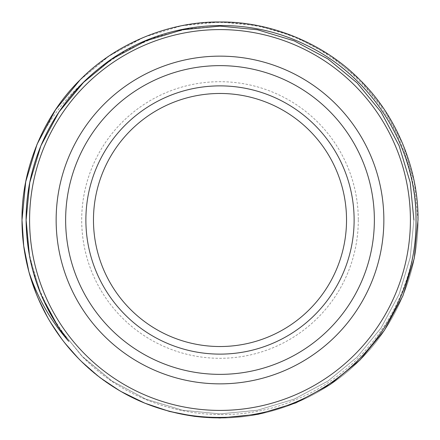 <?xml version="1.0" encoding="UTF-8"?>
<svg xmlns="http://www.w3.org/2000/svg" width="440" height="440" viewBox="0 0 440 440"><rect width="100%" height="100%" fill="white"/><g stroke="black" fill="none" stroke-linecap="round" stroke-linejoin="round"><path stroke-width="0.33" stroke-dasharray="2.2 1.65" d="M93.472 220A126.528 126.528 0 0 1 220 93.472A126.528 126.528 0 0 1 346.527 220A126.528 126.528 0 0 1 220 346.527A126.528 126.528 0 0 1 93.472 220M354.123 220A134.123 134.123 0 0 1 220 354.123A134.123 134.123 0 0 1 85.877 220A134.123 134.123 0 0 1 220 85.877A134.123 134.123 0 0 1 354.123 220A134.123 134.123 0 0 1 220 354.123A134.123 134.123 0 0 1 85.877 220A134.123 134.123 0 0 1 220 85.877A134.123 134.123 0 0 1 354.123 220A134.123 134.123 0 0 1 220 354.123A134.123 134.123 0 0 1 85.877 220A134.123 134.123 0 0 1 220 85.877A134.123 134.123 0 0 1 354.123 220A134.123 134.123 0 0 1 220 354.123A134.123 134.123 0 0 1 85.877 220M65.637 220A154.363 154.363 0 0 1 220 65.637A154.363 154.363 0 0 1 374.363 220A154.363 154.363 0 0 1 220 374.363A154.363 154.363 0 0 1 65.637 220M410.41 220A190.41 190.41 0 0 1 220 410.41A190.41 190.41 0 0 1 29.59 220A190.41 190.41 0 0 1 220 29.59A190.41 190.41 0 0 1 410.41 220M121.512 391.771L99.517 377.124L79.992 360.008L63.278 341.006L48.901 319.644L37.329 296.389L28.902 271.815L37.329 296.389L48.901 319.644L63.278 341.006L79.992 360.008L99.517 377.124L121.512 391.771L99.517 377.124L79.992 360.008L63.278 341.006L48.901 319.644L37.329 296.389L28.902 271.815L37.329 296.389L48.901 319.644L63.278 341.006L79.992 360.008L99.517 377.124L121.512 391.771L99.517 377.124L79.992 360.008L63.278 341.006L48.901 319.644L37.329 296.389L28.902 271.815L37.329 296.389L48.901 319.644L63.278 341.006L79.992 360.008L99.517 377.124L121.512 391.771L99.517 377.124L79.992 360.008L63.278 341.006L48.901 319.644L37.329 296.389L28.902 271.815L37.329 296.389L48.901 319.644L63.278 341.006L79.992 360.008L99.517 377.124L121.512 391.771L99.517 377.124L79.992 360.008L63.278 341.006L48.901 319.644L37.329 296.389L28.902 271.815L37.329 296.389L48.901 319.644L63.278 341.006L79.992 360.008L99.517 377.124L121.512 391.771C61.265 358.562 21.269 289.163 22 220C21.357 169.329 43.709 115.368 79.992 79.992C115.368 43.709 169.329 21.357 220 22C270.672 21.357 324.632 43.709 360.008 79.992C396.292 115.368 418.644 169.329 418 220C418.644 270.672 396.292 324.632 360.008 360.008C324.632 396.292 270.672 418.644 220 418C169.329 418.644 115.368 396.292 79.992 360.008C43.709 324.632 21.357 270.672 22 220C21.357 169.329 43.709 115.368 79.992 79.992C115.368 43.709 169.329 21.357 220 22C270.672 21.357 324.632 43.709 360.008 79.992C396.292 115.368 418.644 169.329 418 220C418.644 270.672 396.292 324.632 360.008 360.008C324.632 396.292 270.672 418.644 220 418C169.329 418.644 115.368 396.292 79.992 360.008C43.709 324.632 21.357 270.672 22 220C21.357 169.329 43.709 115.368 79.992 79.992C115.368 43.709 169.329 21.357 220 22C270.672 21.357 324.632 43.709 360.008 79.992C396.292 115.368 418.644 169.329 418 220C418.644 270.672 396.292 324.632 360.008 360.008C324.632 396.292 270.672 418.644 220 418C169.329 418.644 115.368 396.292 79.992 360.008C43.709 324.632 21.357 270.672 22 220C21.357 169.329 43.709 115.368 79.992 79.992C115.368 43.709 169.329 21.357 220 22C270.672 21.357 324.632 43.709 360.008 79.992C396.292 115.368 418.644 169.329 418 220C418.644 270.672 396.292 324.632 360.008 360.008C324.632 396.292 270.672 418.644 220 418C169.329 418.644 115.368 396.292 79.992 360.008C43.709 324.632 21.357 270.672 22 220C21.357 169.329 43.709 115.368 79.992 79.992C115.368 43.709 169.329 21.357 220 22C270.672 21.357 324.632 43.709 360.008 79.992C396.292 115.368 418.644 169.329 418 220C418.644 270.672 396.292 324.632 360.008 360.008C324.632 396.292 270.672 418.644 220 418C169.329 418.644 115.368 396.292 79.992 360.008C43.709 324.632 21.357 270.672 22 220C21.357 169.329 43.709 115.368 79.992 79.992C115.368 43.709 169.329 21.357 220 22C270.672 21.357 324.632 43.709 360.008 79.992C396.292 115.368 418.644 169.329 418 220C418.644 270.672 396.292 324.632 360.008 360.008C324.632 396.292 270.672 418.644 220 418C169.329 418.644 115.368 396.292 79.992 360.008C43.709 324.632 21.357 270.672 22 220C21.357 169.329 43.709 115.368 79.992 79.992C115.368 43.709 169.329 21.357 220 22C270.672 21.357 324.632 43.709 360.008 79.992C396.292 115.368 418.644 169.329 418 220C418.644 270.672 396.292 324.632 360.008 360.008C324.632 396.292 270.672 418.644 220 418C169.329 418.644 115.368 396.292 79.992 360.008C43.709 324.632 21.357 270.672 22 220C21.357 169.329 43.709 115.368 79.992 79.992C115.368 43.709 169.329 21.357 220 22C270.672 21.357 324.632 43.709 360.008 79.992C396.292 115.368 418.644 169.329 418 220C418.644 270.672 396.292 324.632 360.008 360.008C324.632 396.292 270.672 418.644 220 418C169.329 418.644 115.368 396.292 79.992 360.008C43.709 324.632 21.357 270.672 22 220C21.357 169.329 43.709 115.368 79.992 79.992C115.368 43.709 169.329 21.357 220 22C270.672 21.357 324.632 43.709 360.008 79.992C396.292 115.368 418.644 169.329 418 220C418.644 270.672 396.292 324.632 360.008 360.008C324.632 396.292 270.672 418.644 220 418C169.329 418.644 115.368 396.292 79.992 360.008C43.709 324.632 21.357 270.672 22 220C21.357 169.329 43.709 115.368 79.992 79.992C115.368 43.709 169.329 21.357 220 22C270.672 21.357 324.632 43.709 360.008 79.992C396.292 115.368 418.644 169.329 418 220C418.644 270.672 396.292 324.632 360.008 360.008C324.632 396.292 270.672 418.644 220 418C169.329 418.644 115.368 396.292 79.992 360.008C43.709 324.632 21.357 270.672 22 220C21.956 195.365 26.571 171.127 35.833 147.29C47.372 122.084 63.448 100.238 84.062 81.746C47.091 117.898 25.982 168.487 26.109 220L29.761 257.461L40.871 294.201L58.993 328.026L82.896 357.104L111.975 381.007L145.799 399.13L182.54 410.24L220 413.892L257.461 410.24L294.201 399.13L328.026 381.007L357.104 357.104L381.007 328.026L399.13 294.201L410.24 257.461L413.892 220L410.24 182.54L399.13 145.799L381.007 111.975L357.104 82.896L328.026 58.993L294.201 40.871L257.461 29.761L220 26.109L187.841 28.793L155.991 36.982L125.84 50.507L98.675 68.761M35.833 147.29A198 198 0 0 1 141.191 38.363L108.328 56.496L79.992 79.992L109.681 55.578L144.227 37.07L181.742 25.729L220 22L258.258 25.729L295.774 37.07L330.319 55.578L360.008 79.992L384.423 109.681L402.93 144.227L414.271 181.742L418 220M58.405 327.151L81.746 355.938C135.514 412.44 223.394 430.183 294.558 400.197C366.636 371.75 416.664 297.457 416.125 220C416.917 154.853 382.608 90.541 327.729 54.989C273.609 18.706 201.119 12.139 141.191 38.363M29.48 255.992L33.484 272.965M38.027 286.93L44.171 301.719M82.825 82.973L111.975 58.993L145.799 40.871L182.54 29.761L220 26.109L257.461 29.761L294.201 40.871L328.026 58.993L357.104 82.896L381.007 111.975L399.13 145.799L410.24 182.54L413.892 220L410.24 257.461L399.13 294.201L381.007 328.026L357.104 357.104L328.026 381.007L294.201 399.13L257.461 410.24L220 413.892L182.54 410.24L145.799 399.13L111.975 381.007L82.896 357.104L58.993 328.026L40.871 294.201L29.761 257.461L26.109 220L29.761 257.461L40.871 294.201L58.993 328.026L82.896 357.104L111.975 381.007L145.799 399.13L182.54 410.24L220 413.892L257.461 410.24L294.201 399.13L328.026 381.007L357.104 357.104L381.007 328.026L399.13 294.201L410.24 257.461L413.892 220L410.24 257.461L399.13 294.201L381.007 328.026L357.104 357.104L328.026 381.007L294.201 399.13L257.461 410.24L220 413.892L182.54 410.24L145.799 399.13L111.975 381.007L82.896 357.104L58.993 328.026L40.871 294.201L29.761 257.461L26.109 220L29.761 257.461L40.871 294.201L58.993 328.026L82.896 357.104L111.975 381.007L145.799 399.13L182.54 410.24L220 413.892L257.461 410.24L294.201 399.13L328.026 381.007L357.104 357.104L381.007 328.026L399.13 294.201L410.24 257.461L413.892 220L410.24 257.461L399.13 294.201L381.007 328.026L357.104 357.104L328.026 381.007L294.201 399.13L257.461 410.24L220 413.892L182.54 410.24L145.799 399.13L111.975 381.007L82.896 357.104L58.993 328.026L40.871 294.201L29.761 257.461L26.109 220L29.761 257.461L40.871 294.201L58.993 328.026L82.896 357.104L111.975 381.007L145.799 399.13L182.54 410.24L220 413.892L257.461 410.24L294.201 399.13L328.026 381.007L357.104 357.104L381.007 328.026L399.13 294.201L410.24 257.461L413.892 220L410.24 257.461L399.13 294.201L381.007 328.026L357.104 357.104L328.026 381.007L294.201 399.13L257.461 410.24L220 413.892L182.54 410.24L145.799 399.13L111.975 381.007L82.896 357.104L58.993 328.026L40.871 294.201L29.761 257.461L26.109 220L29.761 257.461L40.871 294.201L58.993 328.026L82.896 357.104L111.975 381.007L145.799 399.13L182.54 410.24L220 413.892L257.461 410.24L294.201 399.13L328.026 381.007L357.104 357.104L381.007 328.026L399.13 294.201L410.24 257.461L413.892 220L410.24 257.461L399.13 294.201L381.007 328.026L357.104 357.104L328.026 381.007L294.201 399.13L257.461 410.24L220 413.892L182.54 410.24L145.799 399.13L111.975 381.007L82.896 357.104L58.993 328.026L40.871 294.201L29.761 257.461L26.109 220L29.761 257.461L40.871 294.201L58.993 328.026L82.896 357.104L111.975 381.007L145.799 399.13L182.54 410.24L220 413.892L257.461 410.24L294.201 399.13L328.026 381.007L357.104 357.104L381.007 328.026L399.13 294.201L410.24 257.461L413.892 220M68.761 341.325L50.507 314.16L36.982 284.009L28.793 252.159L26.109 220L29.761 182.54L40.871 145.799L58.993 111.975L82.896 82.896L111.975 58.993L145.799 40.871L182.54 29.761L220 26.109L257.461 29.761L294.201 40.871L328.026 58.993L357.104 82.896L381.007 111.975L399.13 145.799L410.24 182.54L413.892 220L410.24 257.461L399.13 294.201L381.007 328.026L357.104 357.104L328.026 381.007L294.201 399.13L257.461 410.24L220 413.892L182.54 410.24L145.799 399.13L111.975 381.007L82.896 357.104L58.993 328.026L40.871 294.201L29.761 257.461L26.109 220L29.761 182.54L40.871 145.799L58.993 111.975L82.896 82.896L111.975 58.993L145.799 40.871L182.54 29.761L220 26.109L257.461 29.761L294.201 40.871L328.026 58.993L357.104 82.896L381.007 111.975L399.13 145.799L410.24 182.54L413.892 220L410.24 257.461L399.13 294.201L381.007 328.026L357.104 357.104L328.026 381.007L294.201 399.13L257.461 410.24L220 413.892L182.54 410.24L145.799 399.13L111.975 381.007L82.896 357.104L58.993 328.026L40.871 294.201L29.761 257.461L26.109 220L29.761 182.54L40.871 145.799L58.993 111.975L82.896 82.896L111.975 58.993L145.799 40.871L182.54 29.761L220 26.109L257.461 29.761L294.201 40.871L328.026 58.993L357.104 82.896L381.007 111.975L399.13 145.799L410.24 182.54L413.892 220L410.24 257.461L399.13 294.201L381.007 328.026L357.104 357.104L328.026 381.007L294.201 399.13L257.461 410.24L220 413.892L182.54 410.24L145.799 399.13L111.975 381.007L82.896 357.104L58.993 328.026L40.871 294.201L29.761 257.461L26.109 220L29.761 182.54L40.871 145.799L58.993 111.975L82.896 82.896L111.975 58.993L145.799 40.871L182.54 29.761L220 26.109L257.461 29.761L294.201 40.871L328.026 58.993L357.104 82.896L381.007 111.975L399.13 145.799L410.24 182.54L413.892 220L410.24 257.461L399.13 294.201L381.007 328.026L357.104 357.104L328.026 381.007L294.201 399.13L257.461 410.24L220 413.892L182.54 410.24L145.799 399.13L111.975 381.007L82.896 357.104L58.993 328.026L40.871 294.201L29.761 257.461L26.109 220L29.761 182.54L40.871 145.799L58.993 111.975L82.896 82.896L111.975 58.993L145.799 40.871L182.54 29.761L220 26.109L257.461 29.761L294.201 40.871L328.026 58.993L357.104 82.896L381.007 111.975L399.13 145.799L410.24 182.54L413.892 220L410.24 257.461L399.13 294.201L381.007 328.026L357.104 357.104L328.026 381.007L294.201 399.13L257.461 410.24L220 413.892L182.54 410.24L145.799 399.13L111.975 381.007L82.896 357.104L58.993 328.026L40.871 294.201L29.761 257.461L26.109 220L29.761 182.54L40.871 145.799L58.993 111.975L82.896 82.896L111.975 58.993L145.799 40.871L182.54 29.761L220 26.109L257.461 29.761L294.201 40.871L328.026 58.993L357.104 82.896L381.007 111.975L399.13 145.799L410.24 182.54L413.892 220L410.24 257.461L399.13 294.201L381.007 328.026L357.104 357.104L328.026 381.007L294.201 399.13L257.461 410.24L220 413.892L182.54 410.24L145.799 399.13L111.975 381.007L82.896 357.104L58.993 328.026L40.871 294.201L29.761 257.461L26.109 220L29.761 182.54L40.871 145.799L58.993 111.975L82.896 82.896L111.975 58.993L145.799 40.871L182.54 29.761L220 26.109L257.461 29.761L294.201 40.871L328.026 58.993L357.104 82.896L381.007 111.975L399.13 145.799L410.24 182.54L413.892 220L410.24 257.461L399.13 294.201L381.007 328.026L357.104 357.104L328.026 381.007L294.201 399.13L257.461 410.24L220 413.892L182.54 410.24L145.799 399.13L111.975 381.007L82.896 357.104L58.993 328.026L40.871 294.201L29.761 257.461L26.109 220L29.761 182.54L40.871 145.799L58.993 111.975L82.896 82.896L111.975 58.993L145.799 40.871L182.54 29.761L220 26.109L257.461 29.761L294.201 40.871L328.026 58.993L357.104 82.896L381.007 111.975L399.13 145.799L410.24 182.54L413.892 220L410.24 257.461L399.13 294.201L381.007 328.026L357.104 357.104L328.026 381.007L294.201 399.13L257.461 410.24L220 413.892L182.54 410.24L145.799 399.13L111.975 381.007L82.896 357.104L58.993 328.026L40.871 294.201L29.761 257.461L26.109 220L29.761 182.54L40.871 145.799L58.993 111.975L82.896 82.896L111.975 58.993L145.799 40.871L182.54 29.761L220 26.109L257.461 29.761L294.201 40.871L328.026 58.993L357.104 82.896L381.007 111.975L399.13 145.799L410.24 182.54L413.892 220L410.24 257.461L399.13 294.201L381.007 328.026L357.104 357.104L328.026 381.007L294.201 399.13L257.461 410.24L220 413.892L182.54 410.24L145.799 399.13L111.975 381.007L82.896 357.104L58.993 328.026L40.871 294.201L29.761 257.461L26.109 220L29.761 182.54L40.871 145.799L58.993 111.975L82.896 82.896L111.975 58.993L145.799 40.871L182.54 29.761L220 26.109L257.461 29.761L294.201 40.871L328.026 58.993L357.104 82.896L381.007 111.975L399.13 145.799L410.24 182.54L413.892 220L410.24 257.461L399.13 294.201L381.007 328.026L357.104 357.104L328.026 381.007L294.201 399.13L257.461 410.24L220 413.892L182.54 410.24L145.799 399.13L111.975 381.007L82.896 357.104L58.993 328.026L40.871 294.201L29.761 257.461L26.109 220L29.761 182.54L40.871 145.799L58.993 111.975L82.896 82.896L111.975 58.993L145.799 40.871L182.54 29.761L220 26.109L257.461 29.761L294.201 40.871L328.026 58.993L357.104 82.896L381.007 111.975L399.13 145.799L410.24 182.54L413.892 220L410.24 257.461L399.13 294.201L381.007 328.026L357.104 357.104L328.026 381.007L294.201 399.13L257.461 410.24L220 413.892L182.54 410.24L145.799 399.13L111.975 381.007L81.746 355.938M358.303 220A138.303 138.303 0 0 1 220 358.303A138.303 138.303 0 0 1 81.697 220A138.303 138.303 0 0 1 220 81.697A138.303 138.303 0 0 1 358.303 220"/><path stroke-width="0.66" d="M93.472 220A126.528 126.528 0 0 1 220 93.472A126.528 126.528 0 0 1 346.527 220A126.528 126.528 0 0 1 220 346.527A126.528 126.528 0 0 1 93.472 220M354.123 220A134.123 134.123 0 0 1 220 354.123A134.123 134.123 0 0 1 85.877 220A134.123 134.123 0 0 1 220 85.877A134.123 134.123 0 0 1 354.123 220M65.637 220A154.363 154.363 0 0 1 220 65.637A154.363 154.363 0 0 1 374.363 220A154.363 154.363 0 0 1 220 374.363A154.363 154.363 0 0 1 65.637 220M56.144 220A163.856 163.856 0 0 1 220 56.144A163.856 163.856 0 0 1 383.856 220A163.856 163.856 0 0 1 220 383.856A163.856 163.856 0 0 1 56.144 220M410.41 220A190.41 190.41 0 0 1 220 410.41A190.41 190.41 0 0 1 29.59 220A190.41 190.41 0 0 1 220 29.59A190.41 190.41 0 0 1 410.41 220M82.825 82.973L58.949 112.041L40.849 145.849L29.755 182.562L26.109 220C25.883 161.904 52.987 105.116 98.675 68.761C155.749 21.588 239.162 12.26 305.036 44.561C371.602 75.521 416.482 146.757 416.02 220C416.95 289.124 378.186 356.609 318.214 390.781C258.896 426.019 180.994 426.239 121.512 391.771A198 198 0 0 1 28.902 271.815C37.428 297.748 50.715 320.914 68.761 341.325C40.694 305.569 26.483 265.128 26.109 220L29.48 255.992M418 220L414.271 258.258L402.93 295.774L384.423 330.319L360.008 360.008L330.319 384.423L295.774 402.93L258.258 414.271L220 418L194.744 416.383L169.477 411.444L144.848 403.183L121.512 391.771L144.848 403.183L169.477 411.444L194.744 416.383L220 418L258.258 414.271L295.774 402.93L330.319 384.423L360.008 360.008L384.423 330.319L402.93 295.774L414.271 258.258L418 220L414.271 258.258L402.93 295.774L384.423 330.319L360.008 360.008L330.319 384.423L295.774 402.93L258.258 414.271L220 418L194.744 416.383L169.477 411.444L144.848 403.183L121.512 391.771L144.848 403.183L169.477 411.444L194.744 416.383L220 418L258.258 414.271L295.774 402.93L330.319 384.423L360.008 360.008L384.423 330.319L402.93 295.774L414.271 258.258L418 220L414.271 258.258L402.93 295.774L384.423 330.319L360.008 360.008L330.319 384.423L295.774 402.93L258.258 414.271L220 418L194.744 416.383L169.477 411.444L144.848 403.183L121.512 391.771L144.848 403.183L169.477 411.444L194.744 416.383L220 418L258.258 414.271L295.774 402.93L330.319 384.423L360.008 360.008L384.423 330.319L402.93 295.774L414.271 258.258L418 220L414.271 258.258L402.93 295.774L384.423 330.319L360.008 360.008L330.319 384.423L295.774 402.93L258.258 414.271L220 418L194.744 416.383L169.477 411.444L144.848 403.183L121.512 391.771L144.848 403.183L169.477 411.444L194.744 416.383L220 418L258.258 414.271L295.774 402.93L330.319 384.423L360.008 360.008L384.423 330.319L402.93 295.774L414.271 258.258L418 220L414.271 258.258L402.93 295.774L384.423 330.319L360.008 360.008L330.319 384.423L295.774 402.93L258.258 414.271L220 418L194.744 416.383L169.477 411.444L144.848 403.183L121.512 391.771L144.848 403.183L169.477 411.444L194.744 416.383L220 418L258.258 414.271L295.774 402.93L330.319 384.423L360.008 360.008L384.423 330.319L402.93 295.774L414.271 258.258L418 220C418.644 169.329 396.292 115.368 360.008 79.992C324.632 43.709 270.672 21.357 220 22C169.329 21.357 115.368 43.709 79.992 79.992C43.709 115.368 21.357 169.329 22 220C21.357 169.329 43.709 115.368 79.992 79.992C115.368 43.709 169.329 21.357 220 22C270.672 21.357 324.632 43.709 360.008 79.992C396.292 115.368 418.644 169.329 418 220C418.644 169.329 396.292 115.368 360.008 79.992C324.632 43.709 270.672 21.357 220 22C169.329 21.357 115.368 43.709 79.992 79.992C43.709 115.368 21.357 169.329 22 220C21.357 169.329 43.709 115.368 79.992 79.992C115.368 43.709 169.329 21.357 220 22C270.672 21.357 324.632 43.709 360.008 79.992C396.292 115.368 418.644 169.329 418 220C418.644 169.329 396.292 115.368 360.008 79.992C324.632 43.709 270.672 21.357 220 22C169.329 21.357 115.368 43.709 79.992 79.992C43.709 115.368 21.357 169.329 22 220C21.357 169.329 43.709 115.368 79.992 79.992C115.368 43.709 169.329 21.357 220 22C270.672 21.357 324.632 43.709 360.008 79.992C396.292 115.368 418.644 169.329 418 220C418.644 169.329 396.292 115.368 360.008 79.992C324.632 43.709 270.672 21.357 220 22C169.329 21.357 115.368 43.709 79.992 79.992C43.709 115.368 21.357 169.329 22 220C21.357 169.329 43.709 115.368 79.992 79.992C115.368 43.709 169.329 21.357 220 22C270.672 21.357 324.632 43.709 360.008 79.992C396.292 115.368 418.644 169.329 418 220C418.644 169.329 396.292 115.368 360.008 79.992C324.632 43.709 270.672 21.357 220 22C169.329 21.357 115.368 43.709 79.992 79.992C43.709 115.368 21.357 169.329 22 220L25.729 181.742L37.07 144.227L55.578 109.681L79.992 79.992L55.578 109.681L37.07 144.227L25.729 181.742L22 220L23.705 245.911L28.902 271.815C24.272 254.551 21.973 237.276 22 220L23.705 245.911L28.902 271.815L23.705 245.911L22 220L23.705 245.911L28.902 271.815L23.705 245.911L22 220L23.705 245.911L28.902 271.815L23.705 245.911L22 220L23.705 245.911L28.902 271.815L23.705 245.911L22 220L23.705 245.911L28.902 271.815M33.484 272.965L38.027 286.93M44.171 301.719L58.405 327.151M84.062 81.746L58.993 111.975L40.871 145.799L29.761 182.54L26.109 220L29.761 182.54L40.871 145.799L58.993 111.975L82.896 82.896L111.975 58.993L145.799 40.871L182.54 29.761L220 26.109L257.461 29.761L294.201 40.871L328.026 58.993L357.104 82.896L381.007 111.975L399.13 145.799L410.24 182.54L413.892 220L410.24 182.54L399.13 145.799L381.007 111.975L357.104 82.896L328.026 58.993L294.201 40.871L257.461 29.761L220 26.109L182.54 29.761L145.799 40.871L111.975 58.993L82.896 82.896L58.993 111.975L40.871 145.799L29.761 182.54L26.109 220L29.761 182.54L40.871 145.799L58.993 111.975L82.896 82.896L111.975 58.993L145.799 40.871L182.54 29.761L220 26.109L257.461 29.761L294.201 40.871L328.026 58.993L357.104 82.896L381.007 111.975L399.13 145.799L410.24 182.54L413.892 220L410.24 182.54L399.13 145.799L381.007 111.975L357.104 82.896L328.026 58.993L294.201 40.871L257.461 29.761L220 26.109L182.54 29.761L145.799 40.871L111.975 58.993L82.896 82.896L58.993 111.975L40.871 145.799L29.761 182.54L26.109 220L29.761 182.54L40.871 145.799L58.993 111.975L82.896 82.896L111.975 58.993L145.799 40.871L182.54 29.761L220 26.109L257.461 29.761L294.201 40.871L328.026 58.993L357.104 82.896L381.007 111.975L399.13 145.799L410.24 182.54L413.892 220L410.24 182.54L399.13 145.799L381.007 111.975L357.104 82.896L328.026 58.993L294.201 40.871L257.461 29.761L220 26.109L182.54 29.761L145.799 40.871L111.975 58.993L82.896 82.896L58.993 111.975L40.871 145.799L29.761 182.54L26.109 220L29.761 182.54L40.871 145.799L58.993 111.975L82.896 82.896L111.975 58.993L145.799 40.871L182.54 29.761L220 26.109L257.461 29.761L294.201 40.871L328.026 58.993L357.104 82.896L381.007 111.975L399.13 145.799L410.24 182.54L413.892 220L410.24 182.54L399.13 145.799L381.007 111.975L357.104 82.896L328.026 58.993L294.201 40.871L257.461 29.761L220 26.109L182.54 29.761L145.799 40.871L111.975 58.993L82.896 82.896L58.993 111.975L40.871 145.799L29.761 182.54L26.109 220L29.761 182.54L40.871 145.799L58.993 111.975L82.896 82.896L111.975 58.993L145.799 40.871L182.54 29.761L220 26.109L257.461 29.761L294.201 40.871L328.026 58.993L357.104 82.896L381.007 111.975L399.13 145.799L410.24 182.54L413.892 220"/></g></svg>
